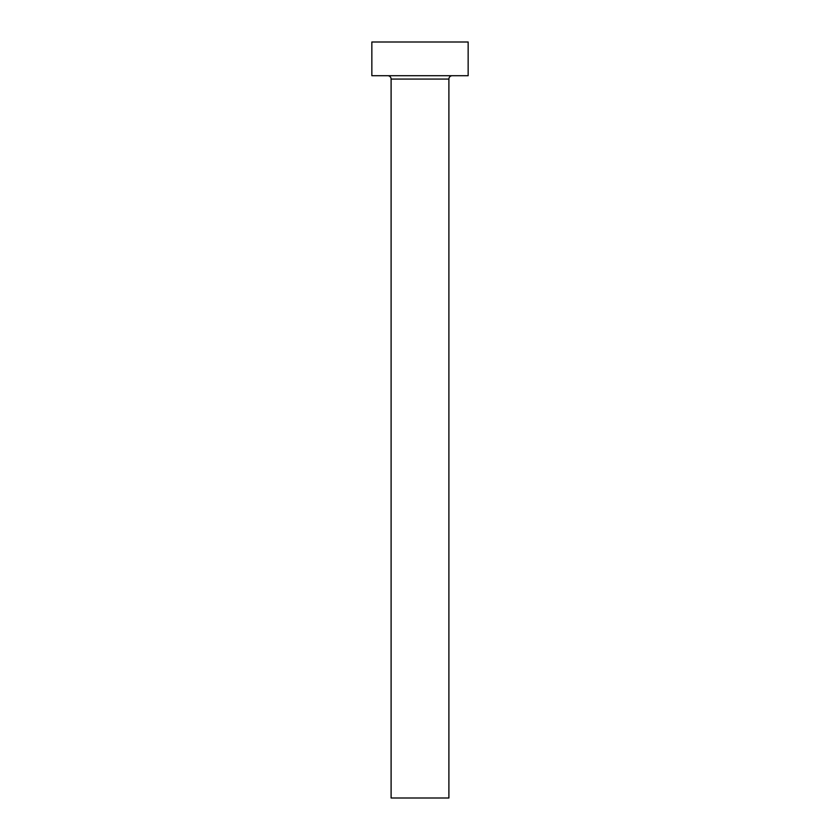 <?xml version="1.0" encoding="UTF-8"?>
<svg xmlns="http://www.w3.org/2000/svg" width="840" height="840" viewBox="0 0 840 840"><rect width="100%" height="100%" fill="white"/><g stroke="black" fill="none" stroke-linecap="round" stroke-linejoin="round"><path stroke-width="1.26" d="M448.896 79.076L391.104 79.076L391.104 798L448.896 798L448.896 79.076A3.371 3.371 0 0 1 452.267 75.705M391.104 79.076A3.371 3.371 0 0 0 387.733 75.705M468.153 75.705L371.847 75.705L371.847 42L468.153 42L468.153 75.705"/></g></svg>
